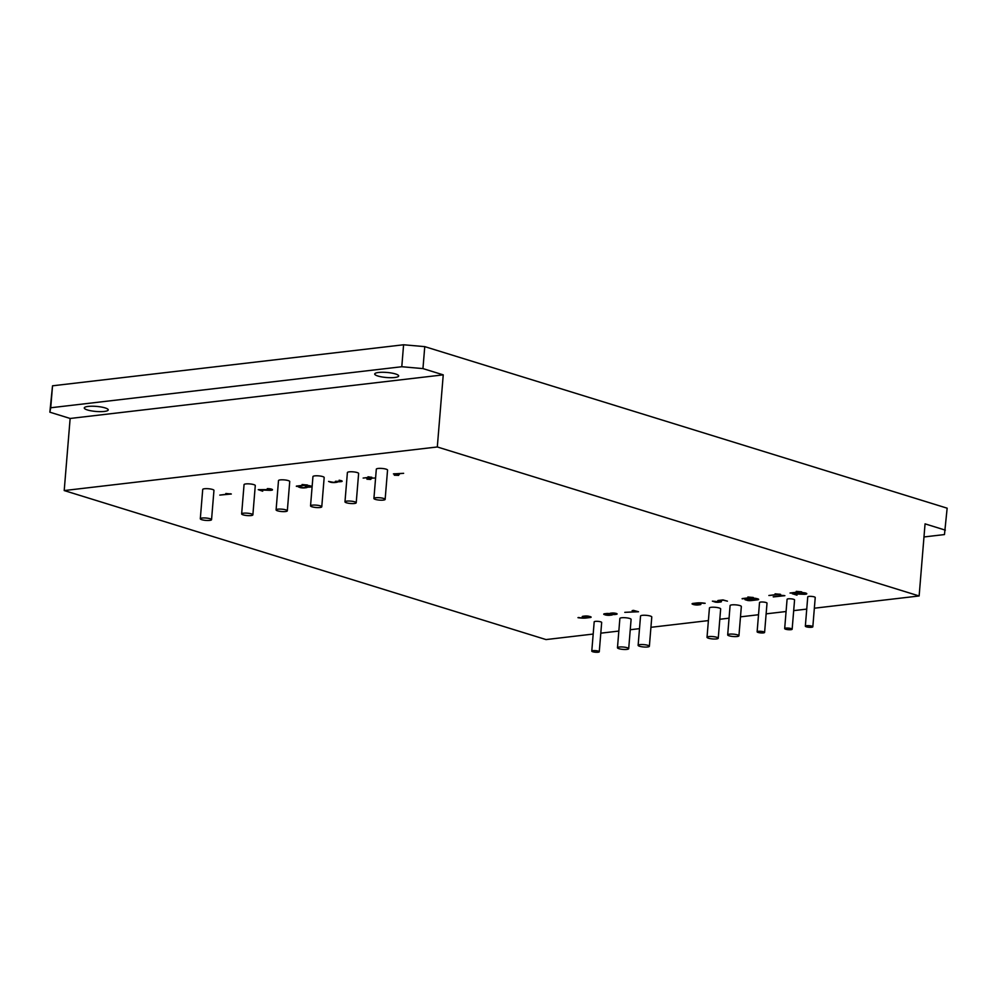 <?xml version="1.0" encoding="UTF-8"?>
<svg xmlns="http://www.w3.org/2000/svg" width="997" height="997" viewBox="0 0 997 997"><rect width="100%" height="100%" fill="white"/><g stroke="black" fill="none" stroke-linecap="round" stroke-linejoin="round"><path stroke-width="1.5" d="M612.769 613.255L610.849 613.641L612.033 614.164L615.996 613.903L612.794 613.005A3.315 0.698 -175.3 0 0 612.208 613.018A3.415 0.723 -175.3 0 0 611.709 613.068L610.874 613.155A3.789 0.798 -175.3 0 0 610.6 613.192A3.377 0.71 -175.3 0 0 610.363 613.242L610.014 613.354A3.602 0.76 -175.3 0 0 609.815 613.479A3.34 0.71 -175.3 0 0 609.765 613.591A3.34 0.71 -175.3 0 0 609.765 613.629A4.374 0.922 -175.3 0 0 608.806 613.529A3.639 0.773 -175.3 0 0 607.933 613.479A3.614 0.76 -175.3 0 0 607.509 613.467A3.215 0.673 -175.3 0 0 607.123 613.479A3.141 0.661 -175.3 0 0 606.774 613.491A3.203 0.673 -175.3 0 0 606.438 613.529L604.805 613.716A3.352 0.71 -175.3 0 0 604.032 613.878A3.265 0.685 -175.3 0 0 603.733 614.127A3.589 0.76 -175.3 0 0 603.733 614.14A3.589 0.76 -175.3 0 0 603.933 614.414L605.279 614.9A3.028 0.636 -175.3 0 0 606.263 615.124A3.178 0.673 -175.3 0 0 607.46 615.274A3.527 0.748 -175.3 0 0 608.12 615.311A3.141 0.661 -175.3 0 0 608.718 615.323A3.203 0.673 -175.3 0 0 609.279 615.311A3.838 0.81 -175.3 0 0 609.815 615.261L611.448 615.074A3.427 0.723 -175.3 0 0 611.759 615.024A3.29 0.698 -175.3 0 0 612.021 614.975A3.34 0.71 -175.3 0 0 612.233 614.9A3.714 0.785 -175.3 0 0 612.407 614.813A3.664 0.773 -175.3 0 0 612.557 614.638L612.457 614.464A4.025 0.847 -175.3 0 0 613.23 614.526A3.078 0.648 -175.3 0 0 613.89 614.551L614.538 614.538A3.49 0.735 -175.3 0 0 614.837 614.513A4.262 0.897 -175.3 0 0 615.149 614.488L616.782 614.227A3.016 0.636 -175.3 0 0 616.993 614.127A3.19 0.673 -175.3 0 0 617.081 613.99A3.315 0.698 -175.3 0 0 617.093 613.978A3.315 0.698 -175.3 0 0 616.894 613.703A3.078 0.648 -175.3 0 0 616.271 613.442L614.713 613.118A3.627 0.76 -175.3 0 0 614.052 613.055A4.387 0.922 -175.3 0 0 613.354 613.018A3.502 0.735 -175.3 0 0 612.756 613.005M609.105 615.037L611.473 614.588L609.566 613.84L604.805 614.214L609.105 615.037M583.557 616.545L586.024 617.741L589.912 616.919L583.382 616.383M697.115 603.235L693.139 603.895L699.371 604.481L697.14 602.923M757.483 599.185L753.981 598.462L746.018 599.546L750.317 600.368L757.134 599.558L757.396 598.736M814.35 608.207L919.134 595.969L437.309 446.968L64.207 490.561L546.032 639.576L593.19 634.055M600.805 633.17L618.838 631.064M630.254 629.73L639.501 628.646M650.929 627.312L708.393 620.595M719.809 619.262L729.056 618.177M740.484 616.844L758.518 614.738M766.132 613.853L786.072 611.522M793.687 610.625L806.747 609.105M258.248 489.652L262.697 491.209L259.507 489.926L269.19 490.312A8.275 1.745 -175.3 0 0 269.938 490.325A4.013 0.847 -175.3 0 0 270.436 490.325L271.757 490.2A3.327 0.698 -175.3 0 0 272.293 490.026A4.175 0.885 -175.3 0 0 272.48 489.789A4.324 0.91 -175.3 0 0 272.206 489.427A3.776 0.798 -175.3 0 0 271.458 489.116A3.49 0.735 -175.3 0 0 270.623 488.904A3.078 0.648 -175.3 0 0 269.701 488.767A3.203 0.673 -175.3 0 0 268.592 488.667A4.873 1.034 -175.3 0 0 267.283 488.642L267.67 488.891A4.3 0.91 4.7 0 1 268.704 488.904L271.209 489.465A3.253 0.685 4.7 0 1 271.346 489.589L258.248 489.652M803.993 592.729A3.203 0.673 -175.3 0 0 802.884 592.629A4.873 1.034 -175.3 0 0 801.576 592.604L801.974 592.854A4.3 0.91 4.7 0 1 802.996 592.879L805.501 593.427A3.253 0.685 4.7 0 1 805.638 593.551L792.204 593.689L796.989 595.172L793.811 593.9L803.482 594.274A8.275 1.745 -175.3 0 0 804.23 594.287A4.013 0.847 -175.3 0 0 804.729 594.287L806.05 594.162A3.327 0.698 -175.3 0 0 806.585 593.988A4.175 0.885 -175.3 0 0 806.785 593.751A4.175 0.885 -175.3 0 0 806.785 593.738A4.324 0.91 -175.3 0 0 806.498 593.389A3.776 0.798 -175.3 0 0 805.75 593.078A3.49 0.735 -175.3 0 0 804.928 592.879A3.078 0.648 -175.3 0 0 803.993 592.729M638.504 611.759L633.444 610.363L632.135 610.65L637.233 611.722L624.795 612.345L638.504 611.759M399.311 474.422L394.812 474.024L403.635 473.313L393.416 473.887L396.071 474.759L394.326 475.22L398.626 475.37L397.604 474.884L399.311 474.422M590.461 617.504L590.785 617.43A3.016 0.636 -175.3 0 0 591.009 617.317A3.178 0.673 -175.3 0 0 591.096 617.193L591.096 617.168A3.228 0.685 -175.3 0 0 591.109 617.155A3.228 0.685 -175.3 0 0 590.909 616.894A3.028 0.636 -175.3 0 0 590.299 616.632L588.33 616.146A3.265 0.685 -175.3 0 0 587.32 616.021A3.801 0.798 -175.3 0 0 586.647 615.984A3.228 0.685 -175.3 0 0 586.049 615.972A3.19 0.673 -175.3 0 0 585.501 615.984A3.602 0.76 -175.3 0 0 584.977 616.034L583.357 616.221A3.901 0.823 -175.3 0 0 582.884 616.296A3.215 0.673 -175.3 0 0 582.56 616.383A3.128 0.661 -175.3 0 0 582.348 616.482A3.477 0.735 -175.3 0 0 582.236 616.62A3.091 0.648 -175.3 0 0 582.236 616.645A3.091 0.648 -175.3 0 0 582.422 616.906A3.153 0.661 -175.3 0 0 583.058 617.168L584.603 617.878A4.811 1.009 4.7 0 1 584.267 617.903A5.882 1.246 4.7 0 1 583.881 617.903A10.68 2.256 4.7 0 1 583.083 617.903A8.861 1.869 4.7 0 1 582.323 617.891A8.749 1.844 4.7 0 1 581.189 617.828A4.698 0.985 4.7 0 1 580.354 617.766L579.382 617.642A7.34 1.545 4.7 0 1 578.833 617.567A3.377 0.71 4.7 0 1 578.484 617.504L577.973 617.666A7.091 1.496 -175.3 0 0 580.167 617.966A7.353 1.545 -175.3 0 0 582.497 618.128A8.337 1.757 -175.3 0 0 583.557 618.152A8.013 1.695 -175.3 0 0 584.554 618.128A8.138 1.72 -175.3 0 0 585.476 618.09A9.01 1.907 -175.3 0 0 586.373 618.003L590.785 617.43M702.773 603.21A5.67 1.196 4.7 0 1 703.271 603.26A5.409 1.134 4.7 0 1 703.732 603.322L705.166 603.297A7.091 1.496 -175.3 0 0 702.96 602.998A7.353 1.545 -175.3 0 0 700.642 602.836A8.337 1.757 -175.3 0 0 699.57 602.824A8.013 1.695 -175.3 0 0 698.585 602.836A8.138 1.72 -175.3 0 0 697.651 602.886A9.01 1.907 -175.3 0 0 696.766 602.973L693.114 603.397A3.34 0.71 -175.3 0 0 692.367 603.559A3.265 0.685 -175.3 0 0 692.068 603.796A3.589 0.76 -175.3 0 0 692.068 603.808A3.589 0.76 -175.3 0 0 692.267 604.082L693.625 604.581A3.028 0.636 -175.3 0 0 694.597 604.793A3.178 0.673 -175.3 0 0 695.794 604.942A3.527 0.748 -175.3 0 0 696.454 604.992A3.141 0.661 -175.3 0 0 697.053 605.005A3.203 0.673 -175.3 0 0 697.613 604.98A3.851 0.81 -175.3 0 0 698.149 604.942L699.782 604.743A3.901 0.823 -175.3 0 0 700.243 604.681A3.215 0.673 -175.3 0 0 700.567 604.593A3.128 0.661 -175.3 0 0 700.791 604.481A3.477 0.735 -175.3 0 0 700.891 604.356L700.891 604.332A3.091 0.648 -175.3 0 0 700.903 604.319A3.091 0.648 -175.3 0 0 700.704 604.07A3.153 0.661 -175.3 0 0 700.068 603.796L698.523 603.085A4.923 1.034 4.7 0 1 698.872 603.073A6.082 1.284 4.7 0 1 699.258 603.06A9.933 2.094 4.7 0 1 700.068 603.06A7.652 1.62 4.7 0 1 700.804 603.073A8.749 1.844 4.7 0 1 701.938 603.135A4.698 0.985 4.7 0 1 702.773 603.21L702.798 602.986M753.607 598.225A3.19 0.673 -175.3 0 0 753.059 598.237A3.614 0.76 -175.3 0 0 752.536 598.275L745.993 599.047A3.352 0.71 -175.3 0 0 745.233 599.209A3.265 0.685 -175.3 0 0 744.946 599.446A3.589 0.76 -175.3 0 0 744.946 599.459A3.589 0.76 -175.3 0 0 745.133 599.733L747.65 600.481A3.303 0.698 -175.3 0 0 748.672 600.593A3.639 0.773 -175.3 0 0 749.333 600.643A3.165 0.673 -175.3 0 0 749.931 600.655A3.178 0.673 -175.3 0 0 750.492 600.63A3.726 0.785 -175.3 0 0 751.028 600.593L757.546 599.833A3.789 0.798 -175.3 0 0 757.994 599.758A3.165 0.673 -175.3 0 0 758.318 599.671A3.116 0.661 -175.3 0 0 758.53 599.558A3.539 0.748 -175.3 0 0 758.642 599.434L758.642 599.409A3.215 0.673 -175.3 0 0 758.642 599.396A3.215 0.673 -175.3 0 0 758.455 599.135A3.016 0.636 -175.3 0 0 757.832 598.873L755.888 598.387A3.253 0.685 -175.3 0 0 754.866 598.275A3.801 0.798 -175.3 0 0 754.206 598.237A3.228 0.685 -175.3 0 0 753.607 598.225L753.607 598.474M309.456 487.159L310.69 487.01A3.926 0.823 -175.3 0 0 311.164 486.947A3.228 0.685 -175.3 0 0 311.488 486.86A3.128 0.661 -175.3 0 0 311.7 486.748A3.465 0.735 -175.3 0 0 311.812 486.623A3.066 0.648 -175.3 0 0 311.812 486.586A3.066 0.648 -175.3 0 0 311.625 486.337A3.116 0.661 -175.3 0 0 311.002 486.062L308.796 485.564L310.503 486.686L305.356 486.573L305.979 487.371L303.474 487.695L298.215 486.798L300.01 487.533A3.028 0.636 -175.3 0 0 300.994 487.745A3.178 0.673 -175.3 0 0 302.191 487.894A3.527 0.748 -175.3 0 0 302.839 487.944A3.141 0.661 -175.3 0 0 303.449 487.944A3.203 0.673 -175.3 0 0 303.998 487.932A3.838 0.81 -175.3 0 0 304.546 487.894L306.166 487.695A3.427 0.723 -175.3 0 0 306.49 487.658A3.29 0.698 -175.3 0 0 306.752 487.595A3.352 0.71 -175.3 0 0 306.964 487.521A3.726 0.785 -175.3 0 0 307.126 487.446A3.664 0.773 -175.3 0 0 307.275 487.259L307.188 487.084A4.997 1.047 -175.3 0 0 307.998 487.147A3.091 0.648 -175.3 0 0 308.621 487.172L309.481 486.86M335.478 481.264L336.313 482L333.434 482.336L328.549 481.426L330.343 482.149A3.028 0.636 -175.3 0 0 331.316 482.374A3.178 0.673 -175.3 0 0 332.512 482.523A3.527 0.748 -175.3 0 0 333.172 482.56A3.141 0.661 -175.3 0 0 333.771 482.573A3.203 0.673 -175.3 0 0 334.331 482.56A3.838 0.81 -175.3 0 0 334.867 482.511L336.5 482.324A3.427 0.723 -175.3 0 0 336.824 482.274A3.29 0.698 -175.3 0 0 337.086 482.224A3.352 0.71 -175.3 0 0 337.298 482.149A3.726 0.785 -175.3 0 0 337.46 482.074A3.664 0.773 -175.3 0 0 337.609 481.887L337.509 481.713A4.997 1.047 -175.3 0 0 338.332 481.775A3.091 0.648 -175.3 0 0 338.955 481.8L341.024 481.638A3.926 0.823 -175.3 0 0 341.485 481.563A3.228 0.685 -175.3 0 0 341.821 481.476A3.128 0.661 -175.3 0 0 342.033 481.377A3.465 0.735 -175.3 0 0 342.145 481.239A3.066 0.648 -175.3 0 0 342.145 481.215A3.066 0.648 -175.3 0 0 341.959 480.965A3.116 0.661 -175.3 0 0 341.335 480.691L339.13 480.193L340.625 481.377L335.478 481.264M722.962 599.907L717.852 600.543L720.245 601.378L719.622 601.827L712.381 601.141L715.323 602.126A3.34 0.71 -175.3 0 0 716.357 602.238A3.639 0.773 -175.3 0 0 717.017 602.275A3.153 0.661 -175.3 0 0 717.616 602.288A3.178 0.673 -175.3 0 0 718.176 602.275A3.714 0.785 -175.3 0 0 718.712 602.238L720.333 602.038A3.701 0.785 -175.3 0 0 720.781 601.976A3.153 0.661 -175.3 0 0 721.105 601.889A3.141 0.661 -175.3 0 0 721.317 601.777A3.614 0.76 -175.3 0 0 721.417 601.652L721.429 601.627A3.165 0.673 -175.3 0 0 721.429 601.615A3.165 0.673 -175.3 0 0 721.242 601.353A3.016 0.636 -175.3 0 0 720.632 601.091L719.186 600.655L723.274 600.169L727.424 601.166L722.962 599.907M225.821 493.49L229.609 493.901L219.789 495.098L231.329 494.014L225.821 493.49M742.154 598.848L753.358 597.527L747.862 597.004L751.464 597.49L742.167 598.586M768.874 595.508L780.576 594.349L775.08 593.826L778.682 594.312L768.899 595.471M790.073 593.078L801.738 591.882L796.242 591.346L799.843 591.844L790.085 592.991M296.371 486.362L307.587 485.053L302.091 484.517L305.693 485.016L296.396 486.1M773.311 596.929L784.863 595.683L779.367 595.147L782.981 595.645L773.211 596.792M367.046 479.171L370.61 479.482L369.787 479.096L371.345 478.797L367.619 478.423L374.585 478.024L366.672 478.273L368.616 478.996L366.996 479.27M368.018 476.778L370.51 477.164L363.145 478.062L371.819 477.251L368.005 476.952M812.829 626.789L815.234 597.502A3.751 0.798 -175.3 0 0 811.558 596.405A3.751 0.798 -175.3 0 0 807.744 596.891L805.339 626.178A3.751 0.798 -175.3 0 0 807.545 627.088A3.751 0.798 -175.3 0 0 811.62 627.263A3.751 0.798 -175.3 0 0 812.829 626.789A3.751 0.798 -175.3 0 0 809.153 625.692A3.751 0.798 -175.3 0 0 805.339 626.178M792.154 629.207L794.572 599.92A3.751 0.798 -175.3 0 0 790.883 598.823A3.751 0.798 -175.3 0 0 787.082 599.309L784.676 628.584A3.751 0.798 -175.3 0 0 786.882 629.506A3.751 0.798 -175.3 0 0 790.957 629.68A3.751 0.798 -175.3 0 0 792.154 629.207A3.751 0.798 -175.3 0 0 788.477 628.11A3.751 0.798 -175.3 0 0 784.676 628.584M764.599 632.422L767.017 603.148A3.751 0.798 -175.3 0 0 763.328 602.051A3.751 0.798 -175.3 0 0 759.527 602.524L757.122 631.811A3.751 0.798 -175.3 0 0 759.328 632.721A3.751 0.798 -175.3 0 0 763.39 632.896A3.751 0.798 -175.3 0 0 764.599 632.422A3.751 0.798 -175.3 0 0 760.923 631.325A3.751 0.798 -175.3 0 0 757.122 631.811M599.272 651.751L601.677 622.464A3.751 0.798 -175.3 0 0 598.001 621.368A3.751 0.798 -175.3 0 0 594.187 621.854L591.782 651.128A3.751 0.798 -175.3 0 0 593.988 652.038A3.751 0.798 -175.3 0 0 598.063 652.225A3.751 0.798 -175.3 0 0 599.272 651.751A3.751 0.798 -175.3 0 0 595.595 650.655A3.751 0.798 -175.3 0 0 591.782 651.128M738.927 635.799L741.332 606.512A5.633 1.184 -175.3 0 0 735.811 604.867A5.633 1.184 -175.3 0 0 730.091 605.59L727.685 634.877A5.633 1.184 -175.3 0 0 731 636.248A5.633 1.184 -175.3 0 0 737.107 636.51A5.633 1.184 -175.3 0 0 738.927 635.799A5.633 1.184 -175.3 0 0 733.406 634.154A5.633 1.184 -175.3 0 0 727.685 634.877M649.371 646.268L651.776 616.981A5.633 1.184 -175.3 0 0 646.255 615.336A5.633 1.184 -175.3 0 0 640.535 616.059L638.13 645.346A5.633 1.184 -175.3 0 0 641.445 646.704A5.633 1.184 -175.3 0 0 647.552 646.978A5.633 1.184 -175.3 0 0 649.371 646.268A5.633 1.184 -175.3 0 0 643.85 644.623A5.633 1.184 -175.3 0 0 638.13 645.346M628.696 648.686L631.101 619.399A5.633 1.184 -175.3 0 0 625.593 617.754A5.633 1.184 -175.3 0 0 619.872 618.476L617.467 647.751A5.633 1.184 -175.3 0 0 620.782 649.122A5.633 1.184 -175.3 0 0 626.889 649.396A5.633 1.184 -175.3 0 0 628.696 648.686A5.633 1.184 -175.3 0 0 623.175 647.028A5.633 1.184 -175.3 0 0 617.467 647.751M718.251 638.217L720.657 608.93A5.633 1.184 -175.3 0 0 715.148 607.285A5.633 1.184 -175.3 0 0 709.428 608.008L707.023 637.295A5.633 1.184 -175.3 0 0 710.338 638.653A5.633 1.184 -175.3 0 0 716.444 638.927A5.633 1.184 -175.3 0 0 718.251 638.217A5.633 1.184 -175.3 0 0 712.73 636.572A5.633 1.184 -175.3 0 0 707.023 637.295M385.141 499.385L387.546 470.11A5.633 1.184 -175.3 0 0 382.038 468.453A5.633 1.184 -175.3 0 0 376.318 469.176L373.912 498.463A5.633 1.184 -175.3 0 0 377.227 499.833A5.633 1.184 -175.3 0 0 383.334 500.095A5.633 1.184 -175.3 0 0 385.141 499.385A5.633 1.184 -175.3 0 0 379.62 497.74A5.633 1.184 -175.3 0 0 373.912 498.463M356.216 502.762L358.621 473.488A5.633 1.184 -175.3 0 0 353.1 471.843A5.633 1.184 -175.3 0 0 347.392 472.566L344.974 501.84A5.633 1.184 -175.3 0 0 348.289 503.211A5.633 1.184 -175.3 0 0 354.396 503.485A5.633 1.184 -175.3 0 0 356.216 502.762A5.633 1.184 -175.3 0 0 350.695 501.117A5.633 1.184 -175.3 0 0 344.974 501.84M321.769 506.788L324.175 477.513A5.633 1.184 -175.3 0 0 318.654 475.868A5.633 1.184 -175.3 0 0 312.946 476.591L310.541 505.865A5.633 1.184 -175.3 0 0 313.856 507.236A5.633 1.184 -175.3 0 0 319.95 507.51A5.633 1.184 -175.3 0 0 321.769 506.788A5.633 1.184 -175.3 0 0 316.248 505.143A5.633 1.184 -175.3 0 0 310.541 505.865M287.323 510.813L289.728 481.539A5.633 1.184 -175.3 0 0 284.207 479.893A5.633 1.184 -175.3 0 0 278.499 480.616L276.094 509.891A5.633 1.184 -175.3 0 0 279.409 511.262A5.633 1.184 -175.3 0 0 285.516 511.536A5.633 1.184 -175.3 0 0 287.323 510.813A5.633 1.184 -175.3 0 0 281.802 509.168A5.633 1.184 -175.3 0 0 276.094 509.891M252.877 514.838L255.282 485.564A5.633 1.184 -175.3 0 0 249.761 483.919A5.633 1.184 -175.3 0 0 244.053 484.642L241.648 513.916A5.633 1.184 -175.3 0 0 244.963 515.287A5.633 1.184 -175.3 0 0 251.07 515.561A5.633 1.184 -175.3 0 0 252.877 514.838A5.633 1.184 -175.3 0 0 247.356 513.193A5.633 1.184 -175.3 0 0 241.648 513.916M211.551 519.674L213.956 490.399A5.633 1.184 -175.3 0 0 208.435 488.742A5.633 1.184 -175.3 0 0 202.715 489.465L200.31 518.752A5.633 1.184 -175.3 0 0 203.625 520.122A5.633 1.184 -175.3 0 0 209.731 520.384A5.633 1.184 -175.3 0 0 211.551 519.674A5.633 1.184 -175.3 0 0 206.03 518.029A5.633 1.184 -175.3 0 0 200.31 518.752M782.981 595.583L783.841 595.483M305.693 484.953L306.565 484.854M799.843 591.782L800.716 591.682M778.682 594.249L779.554 594.15M751.464 597.44L752.336 597.34M229.622 493.851L230.481 493.752M719.211 600.344L718.538 600.418M720.17 601.702L720.37 601.677A3.701 0.785 -175.3 0 0 720.819 601.602A3.153 0.661 -175.3 0 0 721.143 601.515A3.141 0.661 -175.3 0 0 721.329 601.428L721.317 601.777M340.862 481.302L341.061 481.277A3.926 0.823 -175.3 0 0 341.522 481.202A3.228 0.685 -175.3 0 0 341.846 481.115A3.128 0.661 -175.3 0 0 342.046 481.028L342.033 481.377M336.338 481.975L336.537 481.962A3.427 0.723 -175.3 0 0 336.849 481.912A3.29 0.698 -175.3 0 0 337.111 481.85A3.352 0.71 -175.3 0 0 337.322 481.788A3.726 0.785 -175.3 0 0 337.485 481.701A3.664 0.773 -175.3 0 0 337.522 481.688M306.004 487.359L306.204 487.334A3.427 0.723 -175.3 0 0 306.515 487.284A3.29 0.698 -175.3 0 0 306.789 487.234A3.352 0.71 -175.3 0 0 306.989 487.159A3.726 0.785 -175.3 0 0 307.163 487.072A3.664 0.773 -175.3 0 0 307.188 487.059M310.528 486.673L310.728 486.648A3.926 0.823 -175.3 0 0 311.189 486.573A3.228 0.685 -175.3 0 0 311.513 486.486A3.128 0.661 -175.3 0 0 311.712 486.399M745.071 599.297A3.589 0.76 -175.3 0 0 745.17 599.371L746.217 599.77M757.371 599.484L757.57 599.459A3.789 0.798 -175.3 0 0 758.032 599.384A3.165 0.673 -175.3 0 0 758.356 599.297A3.116 0.661 -175.3 0 0 758.543 599.209M692.192 603.646A3.589 0.76 -175.3 0 0 692.292 603.721L693.339 604.12M699.62 604.406L699.807 604.381A3.901 0.823 -175.3 0 0 700.28 604.307A3.215 0.673 -175.3 0 0 700.604 604.219A3.128 0.661 -175.3 0 0 700.791 604.132M697.937 603.11L697.302 602.911M582.373 616.47A3.091 0.648 -175.3 0 0 582.46 616.532A3.153 0.661 -175.3 0 0 583.095 616.807L583.544 616.944M585.214 617.741A8.138 1.72 -175.3 0 0 585.513 617.716A9.01 1.907 -175.3 0 0 585.862 617.691M611.286 614.725L611.473 614.7A3.427 0.723 -175.3 0 0 611.797 614.663A3.29 0.698 -175.3 0 0 612.058 614.601A3.34 0.71 -175.3 0 0 612.27 614.538A3.714 0.785 -175.3 0 0 612.432 614.451A3.664 0.773 -175.3 0 0 612.457 614.439L612.47 614.227M603.858 613.965A3.589 0.76 -175.3 0 0 603.958 614.04L605.005 614.439M610.962 613.853L609.79 613.516M397.629 474.572L396.956 474.647M396.083 474.697L396.756 474.622M394.164 473.787L394.837 473.749M637.245 611.61L637.93 611.585M805.451 593.888L806.087 593.801A3.327 0.698 -175.3 0 0 806.61 593.626A4.175 0.885 -175.3 0 0 806.698 593.564M793.039 593.626L793.811 593.863M805.389 592.978L805.526 593.053A3.253 0.685 4.7 0 1 805.676 593.178L805.688 593.664M271.097 489.016L271.234 489.091A3.253 0.685 4.7 0 1 271.383 489.215L271.396 489.689M271.159 489.913L271.782 489.839A3.327 0.698 -175.3 0 0 272.318 489.664A4.175 0.885 -175.3 0 0 272.405 489.602M259.532 489.701L258.746 489.664M923.982 536.959L944.471 534.566L947.15 508.183L424.759 346.632L403.586 344.775L52.529 385.802L49.85 412.185L70.139 418.466L64.207 490.561M945.343 530.142L925.054 523.861L919.134 595.969M424.759 346.632L422.952 368.591L401.791 366.734L50.735 407.761L49.85 412.185M437.309 446.968L443.241 374.86L422.952 368.591M443.241 374.86L70.139 418.466M52.529 385.802L50.735 407.761M104.373 411.437A12.026 2.542 -175.3 0 0 108.237 409.917A12.026 2.542 -175.3 0 0 96.46 406.402A12.026 2.542 -175.3 0 0 84.271 407.947A12.026 2.542 -175.3 0 0 91.35 410.864A12.026 2.542 -175.3 0 0 104.373 411.437M394.8 377.489A12.026 2.542 -175.3 0 0 398.675 375.969A12.026 2.542 -175.3 0 0 386.898 372.454A12.026 2.542 -175.3 0 0 374.71 374A12.026 2.542 -175.3 0 0 381.776 376.916A12.026 2.542 -175.3 0 0 394.8 377.489M403.586 344.775L401.791 366.734"/></g></svg>
